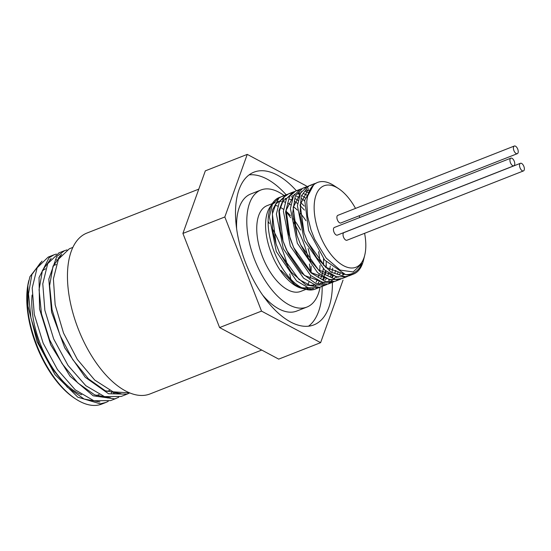 <?xml version="1.0" encoding="UTF-8"?>
<svg xmlns="http://www.w3.org/2000/svg" width="551" height="551" viewBox="0 0 551 551"><rect width="100%" height="100%" fill="white"/><g stroke="black" fill="none" stroke-linecap="round" stroke-linejoin="round"><path stroke-width="0.83" d="M325.992 267.614L326.254 261.925M304.331 206.095L300.481 202.375M298.077 200.461L295.308 198.642M292.808 197.348L291.238 196.721M284.137 195.88L281.678 196.535L278.971 198.05L272.428 210.103L272.476 229.705L275.982 243.728L279.247 252.172L291.265 272.16L305.819 284.881L319.601 287.291L323.43 285.632M328.575 280.349L329.105 279.46M330.373 276.884L331.227 274.591M332.005 271.85L332.728 268.103M305.082 197.706L302.32 195.887M299.813 194.599L298.243 193.973M291.155 193.125L288.69 193.787L284.185 196.955L278.882 210.833L280.342 231.434L282.966 240.904L288.338 253.832L301.115 272.697L315.785 283.51L328.169 284.034L336.11 276.705M337.377 274.129L338.238 271.843M308.67 192.767L305.254 191.218M298.167 190.37L295.694 191.032L289.619 196.273L285.625 211.846L288.469 233.238L293.669 247.571L297.623 255.347L311.039 272.897L325.689 281.685L335.18 281.279L337.467 280.122M342.577 274.846L343.115 273.957M305.164 187.622L302.699 188.277L295.295 195.998L292.65 213.106L296.865 235.077L300.674 244.802L307.086 256.67L321.019 272.731L335.511 279.419L342.185 278.524L344.451 277.38M312.162 184.874L308.891 185.88L301.225 196.087L299.958 214.559L304.028 232.784L307.658 242.006L316.708 257.758L331.02 272.173L345.208 276.685L349.189 275.769L351.338 274.694M317.114 182.629L313.905 184.371L307.424 196.521L306.749 201.68L307.589 216.309L311.033 230.008L314.628 239.182L326.164 258.068L340.167 270.08L353.143 271.96L362.165 263.412C358.474 271.175 352.922 274.894 345.505 274.563L324.622 260.038L308.594 230.463L304.696 200.123L314.428 183.676L315.998 183.194M314.573 239.065L311.033 230.008M345.27 274.515L325.551 267.235L307.616 241.917M307.658 242.006L304.028 232.784M304.062 232.873L300.157 204.765L308.512 188.683M344.113 274.246L343.438 274.797M338.252 277.263L318.554 269.997L300.632 244.713M300.674 244.802L297.003 235.484M297.037 235.573L293.153 207.507L301.5 191.445M306.211 190.274L309.559 190.632M340.428 272.938L339.32 274.584M337.109 276.995L336.441 277.546M331.234 280.018L311.542 272.745L293.628 247.482M293.669 247.571L289.971 238.142M289.998 238.239L286.148 210.227L294.489 194.2M299.207 193.022L300.543 193.064M303.477 193.621L307.83 195.467M335.807 270.362L334.726 273.186M333.424 275.686L332.308 277.339M330.09 279.75L329.436 280.294M324.229 282.773L304.496 275.459L286.568 250.12L283.028 241.09L279.371 211.157L283.007 201.012L289.73 196.108M292.195 195.777L293.531 195.812M296.472 196.37L298.862 197.244M301.356 198.532L304.627 200.743M330.311 266.023L329.56 270.334M328.795 273.117L327.721 275.941M326.426 278.434L325.304 280.094M323.079 282.505L322.418 283.049M319.766 284.674L310.034 285.322L299.069 279.522L279.577 252.909M279.619 252.992L275.982 243.728M276.01 243.817L272.366 213.898L276.01 203.76L282.725 198.856M285.177 198.532L286.527 198.567M289.461 199.118L291.858 199.992M294.351 201.28L297.623 203.498M300.081 205.571L304.462 210.11M323.561 258.736L323.595 265.437M323.306 268.778L322.549 273.089M322.383 273.778L320.71 278.689M319.415 281.189L318.299 282.842M316.074 285.253L315.406 285.804M310.234 288.276L301.852 287.746M303.883 288.848L298.098 286.678L294.523 284.495L281.051 270.417L294.937 284.585L298.649 286.802L306.563 289.516A49.218 24.533 68.6 0 0 315.165 289.137A49.218 24.533 68.6 0 0 316.908 288.283M305.392 289.185L309.07 289.475L313.498 288.634M320.654 283.09L321.412 281.988M322.81 279.474L324.456 275.211M324.691 274.419L325.538 270.713M348.005 276.175L346.903 276.671L336.358 276.781L324.615 269.942L304.324 240.518L297.416 205.84L300.488 193.174L307.417 186.424L308.574 186.038M341.021 278.916L339.898 279.419L329.353 279.536L317.603 272.697L297.32 243.266L290.411 208.595L293.476 195.922L300.412 189.172L301.597 188.779M334.037 281.664L332.887 282.174L322.342 282.291L310.599 275.445L290.315 246.021L283.4 211.343L286.472 198.67L293.407 191.927L294.592 191.534M327.019 284.419L325.882 284.929L315.337 285.046L303.587 278.193L283.304 248.77L276.395 214.091L279.467 201.425L286.396 194.682L287.567 194.296M319.979 287.188L318.877 287.677L308.326 287.794L296.583 280.941L276.292 251.525L269.391 216.846L272.463 204.18L279.391 197.43L280.542 197.051M280.487 197.086A49.218 24.533 68.6 0 0 279.185 197.513A49.218 24.533 68.6 0 0 272.628 203.085L269.79 207.403A46.057 22.963 68.6 0 0 269.887 249.334A46.057 22.963 68.6 0 0 296.521 286.306A46.057 22.963 68.6 0 0 301.549 288.283L303.429 288.745M307.024 288.614A46.057 22.963 68.6 0 0 309.269 288.056M313.064 285.817A46.057 22.963 68.6 0 0 314.222 284.681M316.005 282.291A46.057 22.963 68.6 0 0 317.19 280.073M318.209 277.47A46.057 22.963 68.6 0 0 319.132 273.943M319.628 270.899A46.057 22.963 68.6 0 0 319.966 265.458M319.862 261.47A46.057 22.963 68.6 0 0 318.574 251.683M305.95 220.724A46.057 22.963 68.6 0 0 300.019 212.906M297.333 210.089A46.057 22.963 68.6 0 0 293.263 206.556M290.797 204.848A46.057 22.963 68.6 0 0 287.636 203.126M285.046 202.127A46.057 22.963 68.6 0 0 282.649 201.556M281.327 201.404A46.057 22.963 68.6 0 0 277.8 201.625M275.169 202.513A46.057 22.963 68.6 0 0 271.285 205.454M272.628 203.085A49.218 24.533 68.6 0 0 272.731 247.895A49.218 24.533 68.6 0 0 301.19 287.402A49.218 24.533 68.6 0 0 306.563 289.516M322.032 283.076A49.218 24.533 68.6 0 0 322.473 282.332M323.712 279.736A49.218 24.533 68.6 0 0 324.511 277.497M325.242 274.729A49.218 24.533 68.6 0 0 325.875 270.982M326.164 267.758A49.218 24.533 68.6 0 0 326.247 264.508M272.277 203.615L267.104 205.647A46.057 22.963 68.6 0 0 258.908 245.415A46.057 22.963 68.6 0 0 287.691 289.771A46.057 22.963 68.6 0 0 300.777 291.396L305.95 289.365M305.089 288.469A46.057 22.963 68.6 0 0 306.287 287.071M307.823 284.64A46.057 22.963 68.6 0 0 308.959 282.119M309.834 279.426A46.057 22.963 68.6 0 0 310.647 275.486M311.005 272.27A46.057 22.963 68.6 0 0 311.095 266.112M310.757 261.656A46.057 22.963 68.6 0 0 308.161 248.57M300.577 229.96A46.057 22.963 68.6 0 0 293.284 218.864M290.439 215.544A46.057 22.963 68.6 0 0 286.045 211.315M283.558 209.38A46.057 22.963 68.6 0 0 280.197 207.279M277.67 206.102A46.057 22.963 68.6 0 0 275.08 205.275M513.415 148.57A4.098 2.046 -111.4 0 1 514.317 146.036A4.098 2.046 -111.4 0 1 517.72 149.107A4.098 2.046 -111.4 0 1 517.313 153.674A4.098 2.046 -111.4 0 1 514.909 152.4A4.098 2.046 -111.4 0 1 513.415 148.57M517.313 153.674L340.807 222.983A4.098 2.046 -111.4 0 1 338.404 221.716A4.098 2.046 -111.4 0 1 336.909 217.886A4.098 2.046 -111.4 0 1 337.811 215.351L514.317 146.036M509.95 160.706A4.098 2.046 -111.4 0 1 510.853 158.165A4.098 2.046 -111.4 0 1 514.255 161.236A4.098 2.046 -111.4 0 1 513.849 165.803A4.098 2.046 -111.4 0 1 511.452 164.535A4.098 2.046 -111.4 0 1 509.95 160.706M513.849 165.803L337.35 235.119A4.098 2.046 -111.4 0 1 334.946 233.844A4.098 2.046 -111.4 0 1 333.451 230.015A4.098 2.046 -111.4 0 1 334.347 227.48L510.853 158.165M519.552 165.823A4.098 2.046 -111.4 0 1 520.454 163.289A4.098 2.046 -111.4 0 1 523.856 166.361A4.098 2.046 -111.4 0 1 523.45 170.927A4.098 2.046 -111.4 0 1 521.046 169.653A4.098 2.046 -111.4 0 1 519.552 165.823M523.45 170.927L346.944 240.243A4.098 2.046 -111.4 0 1 344.54 238.969A4.098 2.046 -111.4 0 1 343.046 235.139A4.098 2.046 -111.4 0 1 343.948 232.605L520.454 163.289M72.828 247.413L69.309 248.797L58.392 259.287L53.392 278.93L55.155 304.799L63.523 333.031L77.347 359.424L94.676 380.038L113.058 391.809L129.878 392.939M129.368 393.077L127.04 394.158L108.526 393.731L85.24 377.29L64.715 347.771L51.601 312.231L48.805 279.15L56.794 256.415L64.591 250.657L67.008 249.899M59.109 252.799L47.696 263.681L42.785 283.82L44.851 310.261L53.681 338.948L68.048 365.458L85.846 385.721L104.476 396.61L121.199 396.445L126.675 394.296M118.768 397.243L114.883 398.862L93.202 395.818L70.053 376.237L50.72 344.823L39.562 309.083L39.038 277.546L49.067 257.73L54.026 254.803L56.409 254.052M60.107 256.429L59.356 256.27M54.026 254.796L48.178 257.09L37.131 267.82L32.213 287.973L34.286 314.414L43.123 343.094L57.483 369.604L75.28 389.874L93.911 400.77L110.634 400.591M117.136 393.035L116.619 393.786M108.216 401.376L105.909 402.45L100.234 403.835L77.815 397.181L55.031 374.666L37.075 341.689L27.984 306.122L27.922 285.28L29.912 276.685L42.028 261.105M114.016 392.147A78.201 38.983 -111.4 0 1 113.361 393.373M105.909 402.45L101.818 404.055A78.201 38.983 -111.4 0 1 75.756 399.014A78.201 38.983 -111.4 0 1 27.922 285.273M49.927 259.404A76.286 38.026 -111.4 0 1 50.43 259.376M56.347 259.831A76.286 38.026 -111.4 0 1 57.931 260.196M40.567 262.655L31.875 274.577L28.494 293.862L30.925 317.968L38.935 343.755L51.58 367.861L67.284 387.119L84.096 399.02L99.931 401.989M114.629 393.579L115.4 392.581M60.872 255.368L60.341 255.388M51.16 258.474L42.461 270.389L39.059 289.668L41.477 313.781L49.494 339.588L62.139 363.701L77.843 382.973L94.669 394.881L110.51 397.836M61.671 254.369L52.999 266.312L49.618 285.59L52.056 309.703L60.08 335.483L72.718 359.576L88.415 378.833L105.234 390.728L121.055 393.683M59.129 257.958L57.917 257.785M117.459 393.827L118.038 393.235M28.831 280.528L28.659 281.244A76.83 38.301 68.6 0 0 74.612 398.263L75.756 399.014M107.741 397.994A76.83 38.301 68.6 0 0 108.182 397.512M111.426 392.946A76.83 38.301 68.6 0 0 112.211 391.492M45.526 268.812A68.358 34.072 68.6 0 0 42.213 271.037M32.082 295.04A68.358 34.072 68.6 0 0 81.658 394.743M96.363 395.604A68.358 34.072 68.6 0 0 97.121 395.329L99.125 394.544M306.363 185.935L247.254 154.383L224.829 216.97L261.518 311.108L320.62 342.66L343.046 280.073M320.62 342.66L278.703 359.121L219.594 327.57L182.911 233.431L205.33 170.851L247.254 154.383M261.518 311.108L219.594 327.57M224.829 216.97L182.911 233.431M345.511 274.563A49.218 24.533 68.6 0 0 353.556 274.061A49.218 24.533 68.6 0 0 361.477 266.078A49.218 24.533 68.6 0 0 363.419 260.568L364.734 255.244A43.749 21.806 -111.4 0 1 363.006 260.141A43.749 21.806 -111.4 0 1 335.704 259.79A43.749 21.806 -111.4 0 1 314.387 212.851A43.749 21.806 -111.4 0 1 338.569 188.614A43.749 21.806 -111.4 0 1 355.512 208.395M338.569 188.614L333.982 185.611A49.218 24.533 68.6 0 0 317.576 182.436A49.218 24.533 68.6 0 0 306.749 201.68M359.142 215.785A43.749 21.806 -111.4 0 1 359.844 217.466M364.59 233.307A43.749 21.806 -111.4 0 1 364.734 255.244M290.77 279.143A86.404 43.074 68.6 0 0 289.702 273.93M288.228 267.91A86.404 43.074 68.6 0 0 272.456 228.761M269.405 223.52A86.404 43.074 68.6 0 0 268.11 221.433M198.78 189.138L86.879 233.08A86.404 43.074 68.6 0 0 78.373 329.25A86.404 43.074 68.6 0 0 150.051 393.931L261.739 350.064M262.675 295.143A62.89 31.352 68.6 0 0 296.686 311.081L306.928 307.059A62.89 31.352 68.6 0 0 320.103 287.147M310.454 271.774A62.89 31.352 68.6 0 0 309.4 264.046M308.209 258.171A62.89 31.352 68.6 0 0 293.8 222.645M290.611 217.679A62.89 31.352 68.6 0 0 286.031 211.515M284.461 195.839A62.89 31.352 68.6 0 0 260.954 189.985L250.712 194.007A62.89 31.352 68.6 0 0 236.634 228.83M260.954 189.985A62.89 31.352 68.6 0 0 247.144 228.885A62.89 31.352 68.6 0 0 270.073 287.594A62.89 31.352 68.6 0 0 306.928 307.059M308.532 326.192A82.03 40.891 68.6 0 0 322.142 286.355M286.162 194.779A82.03 40.891 68.6 0 0 249.107 174.874M332.377 282.36A82.03 40.891 -111.4 0 1 313.925 324.876A82.03 40.891 -111.4 0 1 265.851 299.489A82.03 40.891 -111.4 0 1 235.952 222.907A82.03 40.891 -111.4 0 1 253.956 172.167A82.03 40.891 -111.4 0 1 296.417 190.777M298.745 193.456A82.03 40.891 -111.4 0 1 299.62 194.51M304.097 200.344A82.03 40.891 -111.4 0 1 304.593 201.039M332.005 275.004A82.03 40.891 -111.4 0 1 332.17 277.318M58.743 252.943L64.584 250.65M110.634 400.598L116.013 398.483M315.165 289.137L318.623 287.78M321.164 286.782L325.613 285.032M328.169 284.027L332.887 282.174M335.18 281.279L339.898 279.426M342.185 278.524L346.903 276.671M349.189 275.775L353.556 274.061M281.678 196.535L286.396 194.682M288.683 193.78L293.407 191.927M295.694 191.032L300.212 189.255M302.699 188.277L307.155 186.527M309.71 185.529L314.428 183.676M316.715 182.774L317.576 182.436M56.14 264.542L53.247 265.678M109.683 390.39L106.949 391.465"/></g></svg>
